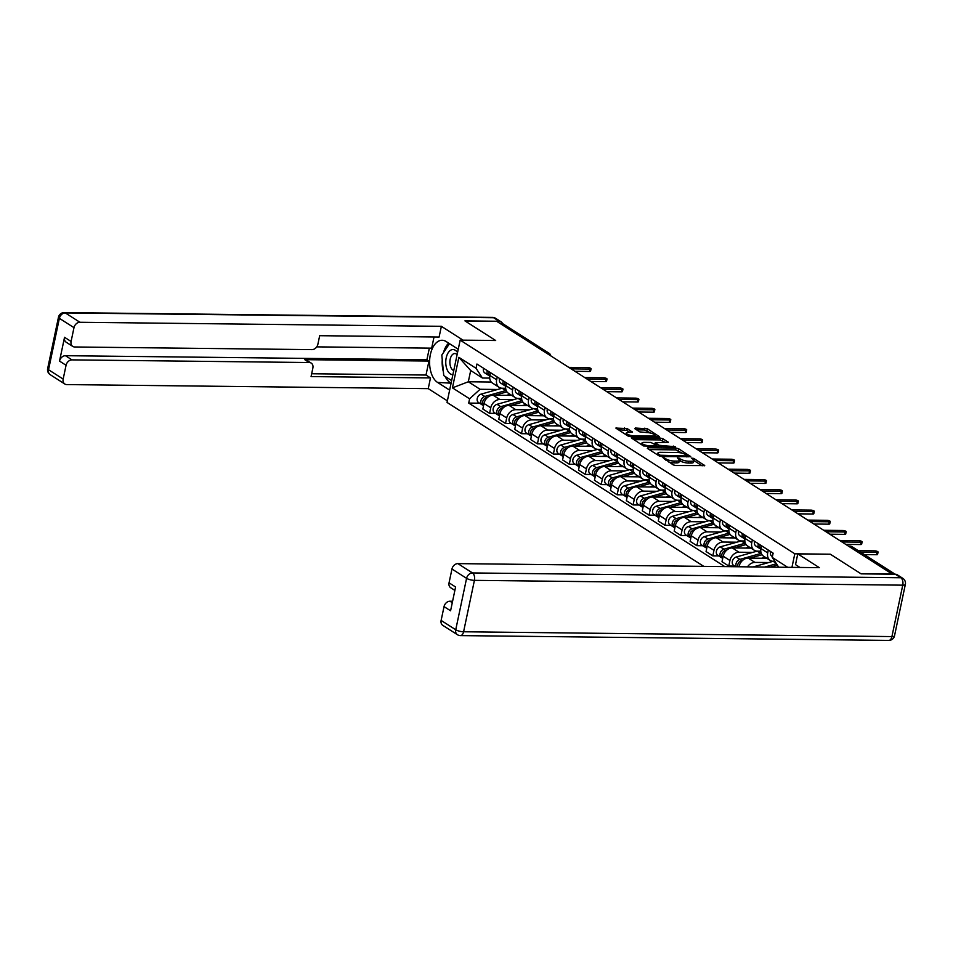 <?xml version="1.0" encoding="UTF-8"?>
<svg xmlns="http://www.w3.org/2000/svg" width="953" height="953" viewBox="0 0 953 953"><rect width="100%" height="100%" fill="white"/><g stroke="black" fill="none" stroke-linecap="round" stroke-linejoin="round"><path stroke-width="1.43" d="M662.907 457.619L673.175 464.861L675.737 465.517L704.72 465.588L693.772 458.405L691.378 458.119L692.962 459.263A6.063 1.656 11.9 0 1 693.891 460.454A6.063 1.656 11.9 0 1 691.175 461.252L688.828 461.228A6.063 1.656 11.9 0 1 680.621 459.12L677.44 457.785L678.429 459.096A6.063 1.656 11.9 0 1 679.358 460.299A6.063 1.656 11.9 0 1 676.642 461.097L674.295 461.073A6.063 1.656 11.9 0 1 666.076 458.965L662.907 457.619M627.157 428.564L615.841 428.076L627.979 435.997L630.541 436.665L659.524 436.724L647.397 428.79L635.294 428.028L634.734 428.647L639.808 431.888L647.099 432.602A5.075 1.394 11.9 0 1 652.293 433.579A5.075 1.394 11.9 0 1 654.735 435.354A5.075 1.394 11.9 0 1 652.46 436.021L633.948 435.819A5.075 1.394 11.9 0 1 628.754 434.842A5.075 1.394 11.9 0 1 626.3 433.055A5.075 1.394 11.9 0 1 628.575 432.388L632.518 432.174L627.157 428.564L626.776 430.387L618.032 429.66M892.461 574.004L860.773 573.646L830.313 554.205L794.802 553.8L460.168 340.126L495.679 340.519L465.219 321.078L496.906 321.435L892.413 574.194M647.897 447.743L647.337 448.363L659.178 455.927L661.739 456.582L690.722 456.654L678.596 448.72L676.034 448.065L647.897 447.743L647.718 448.613M643.573 445.968L631.446 438.035L660.429 438.094L663.002 438.761L668.351 442.359L655.247 442.74L658.892 445.254L675.343 446.766L643.573 445.968M460.168 340.126L447.04 402.44L703.779 566.38M499.813 323.281L501.469 323.305A3.86 3.002 -57.4 0 1 502.779 323.686L549.071 353.241A3.86 3.002 122.6 0 0 547.761 352.872L501.469 323.305M774.813 561.341L773.276 561.317A8.875 6.909 -57.4 0 1 770.25 560.447A8.875 6.909 -57.4 0 1 767.713 552.883L768.297 550.072M761.554 545.759L760.959 548.571A8.875 6.909 122.6 0 0 763.508 556.147L770.25 560.447M760.78 551.179L757.325 551.144A8.875 6.909 -57.4 0 1 754.311 550.262A8.875 6.909 -57.4 0 1 751.762 542.698L752.358 539.886M747.486 566.868A8.875 6.909 -57.4 0 1 754.955 562.401L768.666 562.556M745.615 535.586L745.02 538.397A8.875 6.909 122.6 0 0 747.569 545.962L754.311 550.262M766.903 558.303L748.212 558.101A8.875 6.909 122.6 0 0 739.123 566.368L739.04 566.773M744.829 540.994L741.386 540.959A8.875 6.909 -57.4 0 1 738.361 540.089A8.875 6.909 -57.4 0 1 735.823 532.524L736.407 529.713M734.703 566.106L728.759 566.034L729.927 560.495A8.875 6.909 -57.4 0 1 739.004 552.228L752.727 552.371M729.664 525.401L729.069 528.212A8.875 6.909 122.6 0 0 731.618 535.777L738.361 540.089M750.952 548.13L732.261 547.915A8.875 6.909 122.6 0 0 723.172 556.195L722.005 561.734L728.759 566.034M728.89 530.821L725.436 530.773A8.875 6.909 -57.4 0 1 722.422 529.904A8.875 6.909 -57.4 0 1 719.872 522.339L720.468 519.528M718.753 555.921L712.808 555.861L713.976 550.31A8.875 6.909 -57.4 0 1 723.065 542.043L736.776 542.197M713.726 515.216L713.13 518.027A8.875 6.909 122.6 0 0 715.679 525.591L722.422 529.904M735.013 537.945L716.322 537.73A8.875 6.909 122.6 0 0 707.233 546.009L706.066 551.549L712.808 555.861M712.939 520.636L709.497 520.6A8.875 6.909 -57.4 0 1 706.471 519.719A8.875 6.909 -57.4 0 1 703.933 512.154L704.517 509.343M702.814 545.747L696.869 545.676L698.037 540.137A8.875 6.909 -57.4 0 1 707.126 531.857L720.837 532.012M697.775 505.042L697.179 507.854A8.875 6.909 122.6 0 0 699.728 515.418L706.471 519.719M719.062 527.759L700.372 527.557A8.875 6.909 122.6 0 0 691.294 535.824L690.127 541.364L696.869 545.676M697 510.451L693.546 510.415A8.875 6.909 -57.4 0 1 690.532 509.545A8.875 6.909 -57.4 0 1 687.983 501.981L688.578 499.169M686.863 535.562L680.918 535.491L682.086 529.951A8.875 6.909 -57.4 0 1 691.175 521.672L704.898 521.827M681.836 494.857L681.24 497.669A8.875 6.909 122.6 0 0 683.789 505.233L690.532 509.545M703.123 517.574L684.433 517.372A8.875 6.909 122.6 0 0 675.343 525.651L674.176 531.19L680.918 535.491M681.061 500.277L677.607 500.23A8.875 6.909 -57.4 0 1 674.581 499.36A8.875 6.909 -57.4 0 1 672.044 491.796L672.639 488.984M670.924 525.377L664.98 525.317L666.147 519.766A8.875 6.909 -57.4 0 1 675.236 511.499L688.948 511.654M665.885 484.672L665.301 487.483A8.875 6.909 122.6 0 0 667.839 495.048L674.581 499.36M687.173 507.401L668.482 507.187A8.875 6.909 122.6 0 0 659.405 515.466L658.237 521.005L664.98 525.317M665.111 490.092L661.656 490.056A8.875 6.909 -57.4 0 1 658.642 489.175A8.875 6.909 -57.4 0 1 656.093 481.61L656.688 478.799M654.973 515.192L649.029 515.132L650.196 509.593A8.875 6.909 -57.4 0 1 659.285 501.314L673.009 501.469M649.946 474.499L649.35 477.31A8.875 6.909 122.6 0 0 651.9 484.874L658.642 489.175M671.234 497.216L652.543 497.013A8.875 6.909 122.6 0 0 643.454 505.281L642.286 510.82L649.029 515.132M649.172 479.907L645.717 479.871A8.875 6.909 -57.4 0 1 642.703 479.002A8.875 6.909 -57.4 0 1 640.154 471.437L640.75 468.614M639.034 505.019L633.09 504.947L634.257 499.408A8.875 6.909 -57.4 0 1 643.346 491.129L657.058 491.283M633.995 464.314L633.411 467.125A8.875 6.909 122.6 0 0 635.949 474.689L642.703 479.002M655.283 487.031L636.592 486.828A8.875 6.909 122.6 0 0 627.515 495.095L626.347 500.647L633.09 504.947M633.221 469.734L629.766 469.686A8.875 6.909 -57.4 0 1 626.752 468.816A8.875 6.909 -57.4 0 1 624.203 461.252L624.799 458.441M623.083 494.833L617.139 494.774L618.306 489.223A8.875 6.909 -57.4 0 1 627.396 480.955L641.119 481.11M618.056 454.128L617.461 456.94A8.875 6.909 122.6 0 0 620.01 464.504L626.752 468.816M639.344 476.857L620.653 476.643A8.875 6.909 122.6 0 0 611.564 484.922L610.396 490.461L617.139 494.774M617.282 459.549L613.827 459.513A8.875 6.909 -57.4 0 1 610.813 458.631A8.875 6.909 -57.4 0 1 608.264 451.067L608.86 448.255M607.144 484.648L601.2 484.589L602.367 479.049A8.875 6.909 -57.4 0 1 611.457 470.77L625.168 470.925M602.105 443.955L601.522 446.766A8.875 6.909 122.6 0 0 604.059 454.331L610.813 458.631M623.393 466.672L604.702 466.47A8.875 6.909 122.6 0 0 595.625 474.737L594.458 480.276L601.2 484.589M601.331 449.363L597.876 449.328A8.875 6.909 -57.4 0 1 594.863 448.458A8.875 6.909 -57.4 0 1 592.313 440.882L592.909 438.07M591.194 474.475L585.261 474.403L586.429 468.864A8.875 6.909 -57.4 0 1 595.506 460.585L609.229 460.74M586.166 433.77L585.571 436.581A8.875 6.909 122.6 0 0 588.12 444.146L594.863 448.458M607.454 456.487L588.763 456.284A8.875 6.909 122.6 0 0 579.674 464.552L578.507 470.103L585.261 474.403M585.392 439.178L581.938 439.142A8.875 6.909 -57.4 0 1 578.924 438.273A8.875 6.909 -57.4 0 1 576.374 430.708L576.97 427.897M575.255 464.29L569.31 464.23L570.478 458.679A8.875 6.909 -57.4 0 1 579.567 450.412L593.278 450.566M570.216 423.585L569.632 426.396A8.875 6.909 122.6 0 0 572.169 433.96L578.924 438.273M591.503 446.314L572.813 446.099A8.875 6.909 122.6 0 0 563.735 454.378L562.568 459.918L569.31 464.23M569.441 429.005L565.999 428.969A8.875 6.909 -57.4 0 1 562.973 428.088A8.875 6.909 -57.4 0 1 560.435 420.523L561.019 417.712M559.304 454.104L553.371 454.045L554.539 448.506A8.875 6.909 -57.4 0 1 563.616 440.226L577.339 440.381M554.277 413.411L553.681 416.223A8.875 6.909 122.6 0 0 556.23 423.787L562.973 428.088M575.564 436.129L556.874 435.914A8.875 6.909 122.6 0 0 547.784 444.193L546.617 449.733L553.371 454.045M553.502 418.82L550.048 418.784A8.875 6.909 -57.4 0 1 547.034 417.914A8.875 6.909 -57.4 0 1 544.485 410.338L545.08 407.527M543.365 443.931L537.421 443.86L538.588 438.32A8.875 6.909 -57.4 0 1 547.677 430.041L561.388 430.196M538.326 403.226L537.742 406.038A8.875 6.909 122.6 0 0 540.28 413.602L547.034 417.914M559.614 425.943L540.935 425.741A8.875 6.909 122.6 0 0 531.845 434.008L530.678 439.559L537.421 443.86M537.552 408.634L534.109 408.599A8.875 6.909 -57.4 0 1 531.083 407.729A8.875 6.909 -57.4 0 1 528.546 400.165L529.129 397.353M527.426 433.746L521.482 433.686L522.649 428.135A8.875 6.909 -57.4 0 1 531.726 419.868L545.45 420.023M522.387 393.041L521.791 395.852A8.875 6.909 122.6 0 0 524.341 403.417L531.083 407.729M543.675 415.77L524.984 415.556A8.875 6.909 122.6 0 0 515.895 423.835L514.727 429.374L521.482 433.686M521.613 398.461L518.158 398.425A8.875 6.909 -57.4 0 1 515.144 397.544A8.875 6.909 -57.4 0 1 512.595 389.98L513.19 387.168M511.475 423.561L505.531 423.501L506.698 417.962A8.875 6.909 -57.4 0 1 515.787 409.683L529.499 409.838M506.448 382.868L505.852 385.679A8.875 6.909 122.6 0 0 508.39 393.244L515.144 397.544M527.736 405.585L509.045 405.37A8.875 6.909 122.6 0 0 499.956 413.65L498.788 419.189L505.531 423.501M505.662 388.276L502.219 388.24A8.875 6.909 -57.4 0 1 499.193 387.371A8.875 6.909 -57.4 0 1 496.656 379.794L497.24 376.983M495.536 413.388L489.592 413.316L490.759 407.777A8.875 6.909 -57.4 0 1 499.837 399.498L513.56 399.652M490.497 372.683L489.902 375.494A8.875 6.909 122.6 0 0 492.451 383.058L499.193 387.371M511.785 395.4L493.094 395.197A8.875 6.909 122.6 0 0 484.005 403.464L482.837 409.016L489.592 413.316M778.744 567.214L772.24 557.434L773.133 553.157L476.941 364.022L476.035 368.287L482.444 378.019L470.699 370.514L468.316 381.772L480.074 389.277L497.609 389.479M480.074 389.277L469.603 398.807L468.709 403.083L724.804 566.606M469.603 398.807L452.437 387.847L458.869 357.327L476.035 368.287M772.24 557.434L787.726 567.321M794.802 553.8L791.943 567.369M491.26 382.034L468.316 381.772L452.437 387.847M489.723 378.091L482.444 378.019M479.585 403.202L468.709 403.083M470.699 370.514L458.869 357.327M668.803 462.074A6.063 1.656 11.9 0 0 673.914 462.884L674.295 461.073M679.358 460.299L678.977 462.11A6.063 1.656 11.9 0 1 676.249 462.908L673.914 462.884M693.891 460.454L693.51 462.276A6.063 1.656 11.9 0 1 690.794 463.075L688.447 463.051A6.063 1.656 11.9 0 1 680.228 460.942L679.346 460.37M702.147 465.814L693.879 460.537M682.586 453.33L675.653 449.876L649.243 449.578M688.149 456.88L687.244 456.296M660.262 455.248L686.756 455.987L685.683 454.617A6.063 1.656 11.9 0 0 677.476 452.508L660.596 452.318A6.063 1.656 11.9 0 0 657.88 453.128A6.063 1.656 11.9 0 0 658.809 454.319L660.262 455.248L660.036 456.296M633.638 439.619L660.048 439.917L660.429 438.094M665.778 442.597L660.048 439.917M656.903 446.04L658.023 446.754M644.252 442.359A5.075 1.394 11.9 0 0 641.977 443.026A5.075 1.394 11.9 0 0 644.431 444.801A5.075 1.394 11.9 0 0 649.624 445.778L656.712 445.23L650.78 442.43L644.252 442.359M629.945 432.4L626.776 430.387M651.054 433.186L644.442 429.958L636.64 429.863M656.951 436.962L654.711 435.521M860.607 552.18L877.082 552.359A2.216 0.608 11.9 0 0 878.07 552.073L877.582 554.432A2.216 0.608 -168.1 0 1 876.581 554.717L864.383 554.586M772.418 556.588L771.859 556.242A4.825 3.752 -57.4 0 1 770.632 551.561M878.07 552.073A2.216 0.608 11.9 0 0 876.998 551.287A2.216 0.608 11.9 0 0 874.723 550.858L858.26 550.679M776.409 563.759L764.711 567.059M773.086 561.317L753.144 566.928M777.303 565.105L770.167 567.118M739.23 562.008A2.311 1.799 122.6 0 0 738.087 563.807M761.268 553.359A11.579 9.018 122.6 0 0 760.887 553.467L739.885 559.375A4.825 3.752 122.6 0 0 736.395 566.737M757.135 551.132L736.204 557.029A4.825 3.752 122.6 0 0 732.452 560.96A4.825 3.752 122.6 0 0 733.739 565.486L735.68 566.737M762.031 554.741L750.035 558.113M742.947 560.114L741.625 560.483A4.825 3.752 122.6 0 0 737.729 566.761M765.211 557.231L761.602 558.244M799.948 567.452L795.517 564.617L797.768 553.896L819.342 567.666L457.881 563.616L472.497 572.944L900.835 577.756L895.308 574.23L861.083 573.849L830.42 554.265L797.768 553.896M452.58 601.248L449.959 601.224L452.282 602.701M441.12 620.427L455.737 629.754A5.789 4.503 122.6 0 0 457.404 634.698L442.788 625.359A5.789 4.503 -57.4 0 1 441.12 620.427L444.038 606.62A5.789 4.503 -57.4 0 1 449.959 601.224M454.867 590.407L450.709 587.751A5.789 4.503 -57.4 0 1 449.054 582.819L451.96 569.012A5.789 4.503 -57.4 0 1 457.881 563.616M444.038 606.62L450.578 610.79L455.594 587L449.054 582.819M895.308 574.23A5.789 4.503 -57.4 0 1 897.285 574.802L902.801 578.328A5.789 4.503 122.6 0 0 900.835 577.756A5.789 3.276 90.6 0 1 902.753 585.166L474.415 580.353L463.587 631.768L891.913 636.58L902.753 585.166A5.789 1.584 -168.1 0 0 905.35 584.403A5.789 5.789 0 0 0 902.801 578.328M449.637 390.134L437.546 382.415A21.716 12.282 -89.4 0 1 429.803 358.185A21.716 12.282 -89.4 0 1 442.097 340.269A21.716 12.282 -89.4 0 1 446.171 341.543L458.25 349.263M502.541 323.555A5.789 4.503 122.6 0 0 501.123 321.828A5.789 4.503 122.6 0 0 499.158 321.268L464.921 320.875L495.584 340.459L462.92 340.161M462.932 340.09L441.37 326.319L439.107 337.04L319.684 335.694L317.885 344.236A5.789 4.503 122.6 0 1 311.965 349.632L74.703 346.975A5.789 4.503 122.6 0 1 72.738 346.404L66.198 342.222A5.789 4.503 -57.4 0 1 64.542 337.291L59.527 361.092A5.789 4.503 -57.4 0 1 65.447 355.695L426.908 359.746L429.35 348.131M316.741 346.868L431.673 348.155L434.02 336.981M426.908 359.746L428.945 361.056L426.003 375.041L430.494 377.912L428.242 388.633L66.781 384.583A5.789 4.503 122.6 0 1 64.816 384.011A5.789 4.503 122.6 0 1 63.16 379.08L66.067 365.273L59.527 361.092M447.374 400.856L428.242 388.633M441.37 326.319L79.921 322.269A5.789 4.503 122.6 0 0 73.989 327.665L71.082 341.472A5.789 4.503 122.6 0 0 72.738 346.404M65.447 355.695L71.987 359.877L309.248 362.533A5.789 4.503 122.6 0 1 311.214 363.105A5.789 4.503 122.6 0 1 312.87 368.037L311.071 376.578L430.494 377.912M71.987 359.877A5.789 4.503 122.6 0 0 66.067 365.273M309.248 362.533L304.746 359.662L428.945 361.056M304.746 359.662A5.789 4.503 -57.4 0 1 306.711 360.234L311.214 363.105M311.667 373.767L426.003 375.041M451.103 383.177L437.546 382.415M448.637 343.116A21.716 12.282 -89.4 0 0 443.479 352.586M442.252 359.734A21.716 12.282 -89.4 0 0 443.407 371.908M445.087 376.423A21.716 12.282 -89.4 0 0 450.126 382.558M457.547 352.598A12.544 7.088 -89.4 0 0 446.207 357.863A12.544 7.088 -89.4 0 0 452.901 374.648M457.118 354.599A8.589 4.86 -89.4 0 0 454.831 353.539A8.589 4.86 -89.4 0 0 450.185 359.221A8.589 4.86 -89.4 0 0 453.759 370.562M451.639 380.604L443.753 375.565L441.811 355.064L449.506 343.676M760.863 549.142A4.825 3.752 -57.4 0 1 760.101 544.83M842.285 541.971L861.131 542.174A2.216 0.608 11.9 0 0 862.131 541.888L861.631 544.246A2.216 0.608 -168.1 0 1 860.63 544.544L846.061 544.377M760.589 548.833L760.22 548.714A4.825 3.752 -57.4 0 1 759.601 548.404A4.825 3.752 -57.4 0 1 758.362 543.722M759.601 548.404L755.92 546.057A4.825 3.752 -57.4 0 1 754.681 541.375M862.131 541.888A2.216 0.608 11.9 0 0 861.059 541.101A2.216 0.608 11.9 0 0 858.784 540.673L839.938 540.47M744.912 538.957A4.825 3.752 -57.4 0 1 744.162 534.657M826.334 531.786L845.192 532A2.216 0.608 11.9 0 0 846.181 531.703L845.692 534.061A2.216 0.608 -168.1 0 1 844.692 534.359L830.111 534.192M744.65 538.648L744.281 538.528A4.825 3.752 -57.4 0 1 743.65 538.231A4.825 3.752 -57.4 0 1 742.423 533.549M743.65 538.231L739.969 535.872A4.825 3.752 -57.4 0 1 738.742 531.19M846.181 531.703A2.216 0.608 11.9 0 0 845.108 530.928A2.216 0.608 11.9 0 0 842.833 530.499L823.988 530.285M723.291 551.835A2.311 1.799 122.6 0 0 722.148 553.622M745.329 543.186A11.579 9.018 122.6 0 0 744.948 543.281L723.946 549.19A4.825 3.752 122.6 0 0 720.194 553.121A4.825 3.752 122.6 0 0 721.469 557.66A4.825 3.752 122.6 0 0 722.434 558.053M741.196 540.959L720.265 546.843A4.825 3.752 122.6 0 0 716.513 550.774A4.825 3.752 122.6 0 0 717.788 555.301L721.469 557.66M746.08 544.556L734.096 547.939M726.996 549.929L725.674 550.31A4.825 3.752 122.6 0 0 722.052 553.86A4.825 3.752 122.6 0 0 722.719 558.375M749.272 547.046L745.663 548.07M707.34 541.649A2.311 1.799 122.6 0 0 706.197 543.436M729.379 533.001A11.579 9.018 122.6 0 0 728.997 533.096L707.996 539.017A4.825 3.752 122.6 0 0 704.243 542.948A4.825 3.752 122.6 0 0 705.53 547.475A4.825 3.752 122.6 0 0 706.495 547.868M725.245 530.773L704.315 536.658A4.825 3.752 122.6 0 0 700.562 540.589A4.825 3.752 122.6 0 0 701.849 545.128L705.53 547.475M730.141 534.383L718.145 537.754M711.057 539.755L709.735 540.125A4.825 3.752 122.6 0 0 706.102 543.675A4.825 3.752 122.6 0 0 706.769 548.189M733.322 536.873L729.712 537.885M691.401 531.464A2.311 1.799 122.6 0 0 690.258 533.263M713.44 522.816A11.579 9.018 122.6 0 0 713.058 522.923L692.057 528.832A4.825 3.752 122.6 0 0 688.304 532.763A4.825 3.752 122.6 0 0 689.579 537.289A4.825 3.752 122.6 0 0 690.544 537.695M709.306 520.588L688.376 526.485A4.825 3.752 122.6 0 0 684.623 530.416A4.825 3.752 122.6 0 0 685.898 534.943L689.579 537.289M714.19 524.198L702.206 527.569M695.106 529.57L693.796 529.939A4.825 3.752 122.6 0 0 690.163 533.501A4.825 3.752 122.6 0 0 690.83 538.016M717.383 526.687L713.773 527.7M728.974 528.772A4.825 3.752 -57.4 0 1 728.211 524.472M810.395 521.601L829.241 521.815A2.216 0.608 11.9 0 0 830.242 521.517L829.741 523.888A2.216 0.608 -168.1 0 1 828.753 524.174L814.172 524.019M728.7 528.474L728.33 528.343A4.825 3.752 -57.4 0 1 727.711 528.045A4.825 3.752 -57.4 0 1 726.472 523.364M727.711 528.045L724.03 525.699A4.825 3.752 -57.4 0 1 722.803 521.017M830.242 521.517A2.216 0.608 11.9 0 0 829.17 520.743A2.216 0.608 11.9 0 0 826.894 520.314L808.049 520.1M713.023 518.599A4.825 3.752 -57.4 0 1 712.272 514.286M794.457 511.427L813.302 511.63A2.216 0.608 11.9 0 0 814.303 511.344L813.802 513.703A2.216 0.608 -168.1 0 1 812.802 514.001L798.221 513.834M712.761 518.289L712.391 518.17A4.825 3.752 -57.4 0 1 711.76 517.86A4.825 3.752 -57.4 0 1 710.533 513.179M711.76 517.86L708.079 515.513A4.825 3.752 -57.4 0 1 706.852 510.832M814.303 511.344A2.216 0.608 11.9 0 0 813.219 510.558A2.216 0.608 11.9 0 0 810.943 510.129L792.098 509.926M697.084 508.414A4.825 3.752 -57.4 0 1 696.321 504.113M778.506 501.242L797.351 501.457A2.216 0.608 11.9 0 0 798.352 501.159L797.852 503.518A2.216 0.608 -168.1 0 1 796.863 503.815L782.282 503.649M696.81 508.104L696.44 507.985A4.825 3.752 -57.4 0 1 695.821 507.675A4.825 3.752 -57.4 0 1 694.582 503.005M695.821 507.675L692.14 505.328A4.825 3.752 -57.4 0 1 690.913 500.647M798.352 501.159A2.216 0.608 11.9 0 0 797.28 500.385A2.216 0.608 11.9 0 0 795.005 499.956L776.159 499.741M675.451 521.291A2.311 1.799 122.6 0 0 674.307 523.078M697.489 512.643A11.579 9.018 122.6 0 0 697.108 512.738L676.106 518.646A4.825 3.752 122.6 0 0 672.353 522.578A4.825 3.752 122.6 0 0 673.64 527.116A4.825 3.752 122.6 0 0 674.605 527.509M693.355 510.415L672.425 516.3A4.825 3.752 122.6 0 0 668.672 520.231A4.825 3.752 122.6 0 0 669.959 524.758L673.64 527.116M698.251 514.012L686.267 517.396M679.167 519.385L677.845 519.766A4.825 3.752 122.6 0 0 674.224 523.316A4.825 3.752 122.6 0 0 674.879 527.831M701.432 516.502L697.822 517.527M681.133 498.228A4.825 3.752 -57.4 0 1 680.382 493.928M762.567 491.057L781.412 491.271A2.216 0.608 11.9 0 0 782.413 490.974L781.913 493.344A2.216 0.608 -168.1 0 1 780.912 493.63L766.331 493.475M680.871 497.931L680.502 497.8A4.825 3.752 -57.4 0 1 679.87 497.502A4.825 3.752 -57.4 0 1 678.643 492.82M679.87 497.502L676.201 495.155A4.825 3.752 -57.4 0 1 674.962 490.473M782.413 490.974A2.216 0.608 11.9 0 0 781.329 490.199A2.216 0.608 11.9 0 0 779.066 489.771L760.208 489.556M659.512 511.106A2.311 1.799 122.6 0 0 658.368 512.893M681.55 502.457A11.579 9.018 122.6 0 0 681.169 502.553L660.167 508.473A4.825 3.752 122.6 0 0 656.414 512.404A4.825 3.752 122.6 0 0 657.689 516.931A4.825 3.752 122.6 0 0 658.654 517.324M677.416 500.23L656.486 506.114A4.825 3.752 122.6 0 0 652.734 510.046A4.825 3.752 122.6 0 0 654.008 514.584L657.689 516.931M682.3 503.839L670.316 507.21M663.217 509.212L661.906 509.581A4.825 3.752 122.6 0 0 658.273 513.131A4.825 3.752 122.6 0 0 658.94 517.646M685.493 506.329L681.883 507.341M665.194 488.055A4.825 3.752 -57.4 0 1 664.432 483.743M746.616 480.884L765.462 481.086A2.216 0.608 11.9 0 0 766.462 480.8L765.962 483.159A2.216 0.608 -168.1 0 1 764.973 483.457L750.392 483.29M664.92 487.745L664.563 487.626A4.825 3.752 -57.4 0 1 663.931 487.317A4.825 3.752 -57.4 0 1 662.704 482.635M663.931 487.317L660.25 484.97A4.825 3.752 -57.4 0 1 659.023 480.288M766.462 480.8A2.216 0.608 11.9 0 0 765.39 480.014A2.216 0.608 11.9 0 0 763.115 479.585L744.269 479.383M643.561 500.921A2.311 1.799 122.6 0 0 642.417 502.719M665.599 492.272A11.579 9.018 122.6 0 0 665.218 492.379L644.216 498.288A4.825 3.752 122.6 0 0 640.464 502.219A4.825 3.752 122.6 0 0 641.75 506.746A4.825 3.752 122.6 0 0 642.715 507.151M661.465 490.045L640.535 495.941A4.825 3.752 122.6 0 0 636.783 499.872A4.825 3.752 122.6 0 0 638.069 504.399L641.75 506.746M666.361 493.654L654.377 497.025M647.278 499.027L645.955 499.396A4.825 3.752 122.6 0 0 642.334 502.958A4.825 3.752 122.6 0 0 642.989 507.472M669.542 496.144L665.933 497.156M649.243 477.87A4.825 3.752 -57.4 0 1 648.493 473.57M730.677 470.699L749.523 470.913A2.216 0.608 11.9 0 0 750.523 470.615L750.023 472.974A2.216 0.608 -168.1 0 1 749.022 473.272L734.441 473.105M648.981 477.56L648.612 477.441A4.825 3.752 -57.4 0 1 647.98 477.131A4.825 3.752 -57.4 0 1 646.753 472.462M647.98 477.131L644.311 474.785A4.825 3.752 -57.4 0 1 643.072 470.103M750.523 470.615A2.216 0.608 11.9 0 0 749.439 469.841A2.216 0.608 11.9 0 0 747.176 469.412L728.318 469.198M627.622 490.747A2.311 1.799 122.6 0 0 626.478 492.534M649.66 482.099A11.579 9.018 122.6 0 0 649.279 482.194L628.277 488.103A4.825 3.752 122.6 0 0 624.525 492.034A4.825 3.752 122.6 0 0 625.799 496.573A4.825 3.752 122.6 0 0 626.764 496.966M645.526 479.871L624.596 485.756A4.825 3.752 122.6 0 0 620.844 489.687A4.825 3.752 122.6 0 0 622.118 494.214L625.799 496.573M650.411 483.469L638.427 486.852M631.327 488.841L630.016 489.211A4.825 3.752 122.6 0 0 626.383 492.772A4.825 3.752 122.6 0 0 627.05 497.287M653.603 485.959L649.994 486.971M633.304 467.685A4.825 3.752 -57.4 0 1 632.542 463.384M714.726 460.513L733.572 460.728A2.216 0.608 11.9 0 0 734.572 460.43L734.072 462.801A2.216 0.608 -168.1 0 1 733.083 463.087L718.502 462.932M633.03 467.387L632.673 467.256A4.825 3.752 -57.4 0 1 632.042 466.958A4.825 3.752 -57.4 0 1 630.815 462.276M632.042 466.958L628.361 464.611A4.825 3.752 -57.4 0 1 627.134 459.93M734.572 460.43A2.216 0.608 11.9 0 0 733.5 459.656A2.216 0.608 11.9 0 0 731.225 459.227L712.379 459.012M611.683 480.562A2.311 1.799 122.6 0 0 610.528 482.349M633.709 471.914A11.579 9.018 122.6 0 0 633.328 472.009L612.326 477.929A4.825 3.752 122.6 0 0 608.574 481.861A4.825 3.752 122.6 0 0 609.86 486.387A4.825 3.752 122.6 0 0 610.825 486.78M629.576 469.686L608.645 475.571A4.825 3.752 122.6 0 0 604.905 479.502A4.825 3.752 122.6 0 0 606.179 484.041L609.86 486.387M634.472 473.296L622.488 476.667M615.388 478.668L614.066 479.037A4.825 3.752 122.6 0 0 610.444 482.587A4.825 3.752 122.6 0 0 611.111 487.102M637.652 475.785L634.043 476.798M617.365 457.511A4.825 3.752 -57.4 0 1 616.603 453.199M698.787 450.34L717.633 450.543A2.216 0.608 11.9 0 0 718.633 450.257L718.133 452.615A2.216 0.608 -168.1 0 1 717.132 452.913L702.552 452.746M617.091 457.202L616.722 457.083A4.825 3.752 -57.4 0 1 616.103 456.773A4.825 3.752 -57.4 0 1 614.864 452.091M616.103 456.773L612.422 454.426A4.825 3.752 -57.4 0 1 611.183 449.745M718.633 450.257A2.216 0.608 11.9 0 0 717.549 449.471A2.216 0.608 11.9 0 0 715.286 449.042L696.429 448.839M595.732 470.377A2.311 1.799 122.6 0 0 594.589 472.176M617.77 461.728A11.579 9.018 122.6 0 0 617.389 461.836L596.387 467.744A4.825 3.752 122.6 0 0 592.635 471.675A4.825 3.752 122.6 0 0 593.91 476.202A4.825 3.752 122.6 0 0 594.886 476.607M613.637 459.501L592.706 465.398A4.825 3.752 122.6 0 0 588.954 469.329A4.825 3.752 122.6 0 0 590.229 473.855L593.91 476.202M618.521 463.11L606.537 466.482M599.437 468.483L598.127 468.852A4.825 3.752 122.6 0 0 594.493 472.414A4.825 3.752 122.6 0 0 595.16 476.929M621.713 465.6L618.104 466.613M601.414 447.326A4.825 3.752 -57.4 0 1 600.652 443.026M682.836 440.155L701.694 440.369A2.216 0.608 11.9 0 0 702.683 440.072L702.182 442.43A2.216 0.608 -168.1 0 1 701.194 442.728L686.613 442.561M601.14 447.017L600.783 446.897A4.825 3.752 -57.4 0 1 600.152 446.588A4.825 3.752 -57.4 0 1 598.925 441.918M600.152 446.588L596.471 444.241A4.825 3.752 -57.4 0 1 595.244 439.559M702.683 440.072A2.216 0.608 11.9 0 0 701.611 439.297A2.216 0.608 11.9 0 0 699.335 438.868L680.49 438.654M579.793 460.204A2.311 1.799 122.6 0 0 578.638 461.991M601.819 451.555A11.579 9.018 122.6 0 0 601.45 451.651L580.437 457.559A4.825 3.752 122.6 0 0 576.684 461.49A4.825 3.752 122.6 0 0 577.971 466.029A4.825 3.752 122.6 0 0 578.936 466.422M597.686 449.316L576.756 455.212A4.825 3.752 122.6 0 0 573.015 459.143A4.825 3.752 122.6 0 0 574.29 463.67L577.971 466.029M602.582 452.925L590.598 456.308M583.498 458.298L582.176 458.667A4.825 3.752 122.6 0 0 578.554 462.229A4.825 3.752 122.6 0 0 579.221 466.744M605.763 455.415L602.153 456.427M585.476 437.141A4.825 3.752 -57.4 0 1 584.713 432.841M666.897 429.97L685.743 430.184A2.216 0.608 11.9 0 0 686.744 429.886L686.243 432.257A2.216 0.608 -168.1 0 1 685.243 432.543L670.674 432.388M585.202 436.843L584.832 436.712A4.825 3.752 -57.4 0 1 584.213 436.414A4.825 3.752 -57.4 0 1 582.974 431.733M584.213 436.414L580.532 434.068A4.825 3.752 -57.4 0 1 579.293 429.386M686.744 429.886A2.216 0.608 11.9 0 0 685.672 429.112A2.216 0.608 11.9 0 0 683.396 428.683L664.539 428.469M563.842 450.019A2.311 1.799 122.6 0 0 562.699 451.805M585.881 441.37A11.579 9.018 122.6 0 0 585.499 441.465L564.498 447.386A4.825 3.752 122.6 0 0 560.745 451.317A4.825 3.752 122.6 0 0 562.02 455.844A4.825 3.752 122.6 0 0 562.997 456.237M581.747 439.142L560.817 445.027A4.825 3.752 122.6 0 0 557.064 448.958A4.825 3.752 122.6 0 0 558.339 453.497L562.02 455.844M586.631 442.752L574.647 446.123M567.559 448.124L566.237 448.494A4.825 3.752 122.6 0 0 562.604 452.044A4.825 3.752 122.6 0 0 563.271 456.558M589.824 445.23L586.214 446.254M569.525 426.968A4.825 3.752 -57.4 0 1 568.774 422.655M650.947 419.796L669.804 419.999A2.216 0.608 11.9 0 0 670.793 419.713L670.293 422.072A2.216 0.608 -168.1 0 1 669.304 422.37L654.723 422.203M569.251 426.658L568.893 426.527A4.825 3.752 -57.4 0 1 568.262 426.229A4.825 3.752 -57.4 0 1 567.035 421.548M568.262 426.229L564.581 423.882A4.825 3.752 -57.4 0 1 563.354 419.201M670.793 419.713A2.216 0.608 11.9 0 0 669.721 418.927A2.216 0.608 11.9 0 0 667.445 418.498L648.6 418.296M547.904 439.833A2.311 1.799 122.6 0 0 546.76 441.632M569.93 431.185A11.579 9.018 122.6 0 0 569.56 431.292L548.547 437.201A4.825 3.752 122.6 0 0 544.806 441.132A4.825 3.752 122.6 0 0 546.081 445.659A4.825 3.752 122.6 0 0 547.046 446.064M565.796 428.957L544.878 434.854A4.825 3.752 122.6 0 0 541.125 438.785A4.825 3.752 122.6 0 0 542.4 443.312L546.081 445.659M570.692 432.567L558.708 435.938M551.608 437.939L550.286 438.309A4.825 3.752 122.6 0 0 546.665 441.87A4.825 3.752 122.6 0 0 547.332 446.385M573.885 435.056L570.275 436.069M553.586 416.783A4.825 3.752 -57.4 0 1 552.823 412.482M635.008 409.611L653.853 409.826A2.216 0.608 11.9 0 0 654.854 409.528L654.354 411.887A2.216 0.608 -168.1 0 1 653.353 412.184L638.784 412.018M553.312 416.473L552.943 416.354A4.825 3.752 -57.4 0 1 552.323 416.044A4.825 3.752 -57.4 0 1 551.084 411.374M552.323 416.044L548.642 413.697A4.825 3.752 -57.4 0 1 547.403 409.016M654.854 409.528A2.216 0.608 11.9 0 0 653.782 408.754A2.216 0.608 11.9 0 0 651.507 408.325L632.649 408.11M531.953 429.66A2.311 1.799 122.6 0 0 530.809 431.447M553.991 421.012A11.579 9.018 122.6 0 0 553.61 421.107L532.608 427.015A4.825 3.752 122.6 0 0 528.855 430.947A4.825 3.752 122.6 0 0 530.13 435.485A4.825 3.752 122.6 0 0 531.107 435.878M549.857 418.772L528.927 424.669A4.825 3.752 122.6 0 0 525.174 428.6A4.825 3.752 122.6 0 0 526.449 433.127L530.13 435.485M554.741 422.382L542.757 425.765M535.669 427.754L534.347 428.123A4.825 3.752 122.6 0 0 530.714 431.685A4.825 3.752 122.6 0 0 531.381 436.2M557.934 424.871L554.324 425.884M537.635 406.597A4.825 3.752 -57.4 0 1 536.884 402.297M619.057 399.426L637.914 399.641A2.216 0.608 11.9 0 0 638.903 399.343L638.415 401.713A2.216 0.608 -168.1 0 1 637.414 401.999L622.833 401.832M537.361 406.3L537.004 406.169A4.825 3.752 -57.4 0 1 536.372 405.871A4.825 3.752 -57.4 0 1 535.145 401.189M536.372 405.871L532.691 403.524A4.825 3.752 -57.4 0 1 531.464 398.842M638.903 399.343A2.216 0.608 11.9 0 0 637.831 398.568A2.216 0.608 11.9 0 0 635.556 398.14L616.71 397.925M516.014 419.475A2.311 1.799 122.6 0 0 514.87 421.262M538.052 410.826A11.579 9.018 122.6 0 0 537.671 410.922L516.657 416.842A4.825 3.752 122.6 0 0 512.917 420.761A4.825 3.752 122.6 0 0 514.191 425.3A4.825 3.752 122.6 0 0 515.156 425.693M533.906 408.599L512.988 414.484A4.825 3.752 122.6 0 0 509.236 418.415A4.825 3.752 122.6 0 0 510.51 422.953L514.191 425.3M538.802 412.208L526.818 415.579M519.719 417.581L518.396 417.95A4.825 3.752 122.6 0 0 514.775 421.5A4.825 3.752 122.6 0 0 515.442 426.015M541.995 414.686L538.385 415.711M521.696 396.424A4.825 3.752 -57.4 0 1 520.934 392.112M603.118 389.253L621.964 389.455A2.216 0.608 11.9 0 0 622.964 389.169L622.464 391.528A2.216 0.608 -168.1 0 1 621.463 391.826L606.894 391.659M521.422 396.114L521.053 395.983A4.825 3.752 -57.4 0 1 520.433 395.686A4.825 3.752 -57.4 0 1 519.194 391.004M520.433 395.686L516.752 393.339A4.825 3.752 -57.4 0 1 515.513 388.657M622.964 389.169A2.216 0.608 11.9 0 0 621.892 388.383A2.216 0.608 11.9 0 0 619.617 387.954L600.771 387.752M500.063 409.29A2.311 1.799 122.6 0 0 498.919 411.088M522.101 400.641A11.579 9.018 122.6 0 0 521.72 400.748L500.718 406.657A4.825 3.752 122.6 0 0 496.966 410.588A4.825 3.752 122.6 0 0 498.24 415.115A4.825 3.752 122.6 0 0 499.217 415.52M517.967 398.414L497.037 404.31A4.825 3.752 122.6 0 0 493.285 408.241A4.825 3.752 122.6 0 0 494.571 412.768L498.24 415.115M522.852 402.023L510.868 405.394M503.78 407.396L502.457 407.765A4.825 3.752 122.6 0 0 498.824 411.327A4.825 3.752 122.6 0 0 499.491 415.842M526.044 404.513L522.435 405.525M505.745 386.239A4.825 3.752 -57.4 0 1 504.995 381.939M587.167 379.068L606.025 379.282A2.216 0.608 11.9 0 0 607.013 378.984L606.525 381.343A2.216 0.608 -168.1 0 1 605.524 381.641L590.943 381.474M505.471 385.929L505.114 385.81A4.825 3.752 -57.4 0 1 504.482 385.5A4.825 3.752 -57.4 0 1 503.255 380.831M504.482 385.5L500.801 383.154A4.825 3.752 -57.4 0 1 499.575 378.472M607.013 378.984A2.216 0.608 11.9 0 0 605.941 378.21A2.216 0.608 11.9 0 0 603.666 377.781L584.82 377.567M484.124 399.104A2.311 1.799 122.6 0 0 482.98 400.903M506.162 390.468A11.579 9.018 122.6 0 0 505.781 390.563L484.779 396.472A4.825 3.752 122.6 0 0 481.027 400.403A4.825 3.752 122.6 0 0 482.301 404.942A4.825 3.752 122.6 0 0 483.266 405.335M502.028 388.228L481.098 394.125A4.825 3.752 122.6 0 0 477.346 398.056A4.825 3.752 122.6 0 0 478.62 402.583L482.301 404.942M506.913 391.838L494.929 395.221M487.829 397.21L486.506 397.58A4.825 3.752 122.6 0 0 482.885 401.142A4.825 3.752 122.6 0 0 483.552 405.656M510.105 394.328L506.496 395.34M489.806 376.054A4.825 3.752 -57.4 0 1 489.044 371.753M571.228 368.882L590.074 369.097A2.216 0.608 11.9 0 0 591.074 368.799L590.574 371.17A2.216 0.608 -168.1 0 1 589.573 371.456L575.004 371.289M489.532 375.756L489.163 375.625A4.825 3.752 -57.4 0 1 488.544 375.327A4.825 3.752 -57.4 0 1 487.305 370.646M488.544 375.327L484.863 372.968A4.825 3.752 -57.4 0 1 483.624 368.299M591.074 368.799A2.216 0.608 11.9 0 0 590.002 368.025A2.216 0.608 11.9 0 0 587.727 367.596L568.881 367.381M499.956 413.65L506.698 417.962M515.895 423.835L522.649 428.135M531.845 434.008L538.588 438.32M547.784 444.193L554.539 448.506M563.735 454.378L570.478 458.679M579.674 464.552L586.429 468.864M595.625 474.737L602.367 479.049M611.564 484.922L618.306 489.223M627.515 495.095L634.257 499.408M643.454 505.281L650.196 509.593M659.405 515.466L666.147 519.766M675.343 525.651L682.086 529.951M691.294 535.824L698.037 540.137M707.233 546.009L713.976 550.31M723.172 556.195L729.927 560.495M739.123 566.368L739.766 566.773M484.005 403.464L490.759 407.777M493.094 395.197L499.837 399.498M509.045 405.37L515.787 409.683M505.852 385.679L512.595 389.98M524.984 415.556L531.726 419.868M521.791 395.852L528.546 400.165M540.935 425.741L547.677 430.041M537.742 406.038L544.485 410.338M556.874 435.914L563.616 440.226M553.681 416.223L560.435 420.523M572.813 446.099L579.567 450.412M569.632 426.396L576.374 430.708M588.763 456.284L595.506 460.585M585.571 436.581L592.313 440.882M604.702 466.47L611.457 470.77M601.522 446.766L608.264 451.067M620.653 476.643L627.396 480.955M617.461 456.94L624.203 461.252M636.592 486.828L643.346 491.129M633.411 467.125L640.154 471.437M652.543 497.013L659.285 501.314M649.35 477.31L656.093 481.61M668.482 507.187L675.236 511.499M665.301 487.483L672.044 491.796M684.433 517.372L691.175 521.672M681.24 497.669L687.983 501.981M700.372 527.557L707.126 531.857M697.179 507.854L703.933 512.154M716.322 537.73L723.065 542.043M713.13 518.027L719.872 522.339M732.261 547.915L739.004 552.228M729.069 528.212L735.823 532.524M748.212 558.101L754.955 562.401M745.02 538.397L751.762 542.698M760.959 548.571L767.713 552.883M489.902 375.494L496.656 379.794M894.414 574.218L850.707 546.307A3.86 2.18 -89.4 0 0 849.993 546.081L848.706 546.069M849.063 546.295L850.707 546.307A3.86 3.002 122.6 0 1 852.018 546.688A3.86 3.86 0 0 0 849.993 546.081M546.117 352.848L547.761 352.872A3.86 2.18 -89.4 0 1 548.928 354.647M665.825 460.168L666.076 458.965M676.249 462.908L676.642 461.097M678.965 459.513L679.239 458.238M680.228 460.942L680.621 459.12M688.447 463.051L688.828 461.228M690.794 463.075L691.175 461.252M693.51 459.668L693.772 458.405M704.303 465.814L704.434 465.219M664.444 459.286L664.706 458.083M675.653 449.876L676.034 448.065M678.214 450.531L678.596 448.72M690.306 456.868L690.437 456.273M661.87 456.582L662.061 455.701M686.565 456.868L686.756 455.987M658.547 455.522L658.809 454.319M632.113 438.642L632.292 437.784M662.609 440.572L663.002 438.761M667.934 442.585L668.065 441.989M655.283 444.324L655.533 443.109M658.583 446.766L658.892 445.254M661.275 446.79L661.465 445.909M673.152 446.921L673.342 446.052M649.434 446.659L649.624 445.778M655.962 446.731L656.152 445.849M632.101 432.4L632.22 431.804M633.757 436.7L633.948 435.819M652.281 436.903L652.46 436.021M635.115 428.898L635.294 428.028M644.442 429.958L644.836 428.135M647.016 430.613L647.397 428.79M659.107 436.95L659.238 436.355M616.52 428.683L616.698 427.826M624.203 429.72L624.584 427.909M877.082 552.359L876.581 554.717M775.98 563.092L773.193 561.317M760.887 553.467L757.254 551.144M739.885 559.375L736.204 557.029M457.404 634.698A5.789 5.789 0 0 0 460.454 635.603A5.789 3.276 90.6 0 0 463.587 631.768A5.789 1.584 -168.1 0 1 455.737 629.754L466.577 578.34L451.96 569.012M466.577 578.34A5.789 1.584 11.9 0 0 474.415 580.353A5.789 3.276 90.6 0 0 472.497 572.944A5.789 4.503 122.6 0 0 466.577 578.34M894.522 635.806A5.789 1.584 11.9 0 1 891.913 636.58A5.789 3.276 90.6 0 1 888.78 640.404A5.789 5.789 0 0 0 894.522 635.806L905.35 584.403M64.542 337.291L71.082 341.472M73.989 327.665L59.372 318.326L48.543 369.74L63.16 379.08M499.158 321.268L493.63 317.742L65.304 312.929L79.921 322.269M59.372 318.326A5.789 4.503 -57.4 0 1 65.304 312.929A5.789 3.276 90.6 0 0 64.22 312.596A5.789 5.789 0 0 0 58.478 317.194A5.789 1.584 11.9 0 0 59.372 318.326M48.543 369.74A5.789 1.584 -168.1 0 1 47.65 368.597A5.789 5.789 0 0 0 50.199 374.672A5.789 4.503 -57.4 0 1 48.543 369.74M64.22 312.596L492.546 317.397A5.789 3.276 90.6 0 1 493.63 317.742A5.789 4.503 -57.4 0 1 495.596 318.302L501.123 321.828M861.131 542.174L860.63 544.544M845.192 532L844.692 534.359M744.948 543.281L741.303 540.959M723.946 549.19L720.265 546.843M728.997 533.096L725.364 530.773M707.996 539.017L704.315 536.658M713.058 522.923L709.413 520.6M692.057 528.832L688.376 526.485M829.241 521.815L828.753 524.174M813.302 511.63L812.802 514.001M797.351 501.457L796.863 503.815M697.108 512.738L693.474 510.415M676.106 518.646L672.425 516.3M781.412 491.271L780.912 493.63M681.169 502.553L677.523 500.23M660.167 508.473L656.486 506.114M765.462 481.086L764.973 483.457M665.218 492.379L661.585 490.056M644.216 498.288L640.535 495.941M749.523 470.913L749.022 473.272M649.279 482.194L645.634 479.871M628.277 488.103L624.596 485.756M733.572 460.728L733.083 463.087M633.328 472.009L629.695 469.686M612.326 477.929L608.645 475.571M717.633 450.543L717.132 452.913M617.389 461.836L613.744 459.501M596.387 467.744L592.706 465.398M701.694 440.369L701.194 442.728M601.45 451.651L597.805 449.328M580.437 457.559L576.756 455.212M685.743 430.184L685.243 432.543M585.499 441.465L581.854 439.142M564.498 447.386L560.817 445.027M669.804 419.999L669.304 422.37M569.56 431.292L565.915 428.957M548.547 437.201L544.878 434.854M653.853 409.826L653.353 412.184M553.61 421.107L549.976 418.784M532.608 427.015L528.927 424.669M637.914 399.641L637.414 401.999M537.671 410.922L534.025 408.599M516.657 416.842L512.988 414.484M621.964 389.455L621.463 391.826M521.72 400.748L518.087 398.414M500.718 406.657L497.037 404.31M606.025 379.282L605.524 381.641M505.781 390.563L502.136 388.24M484.779 396.472L481.098 394.125M590.074 369.097L589.573 371.456M550.798 355.838A3.86 3.86 0 0 0 549.071 353.241M852.018 546.688L895.141 574.23M687.125 456.868L687.351 455.808M657.51 454.855L657.88 453.128M654.949 444.11L655.247 442.74M641.619 444.717L641.977 443.026M656.76 446.743L656.998 445.599M625.954 434.711L626.3 433.055M654.413 436.927L654.735 435.354M460.454 635.603L888.78 640.404M58.478 317.194L47.65 368.597M50.199 374.672L64.816 384.011M495.596 318.302A5.789 5.789 0 0 0 492.546 317.397"/></g></svg>
